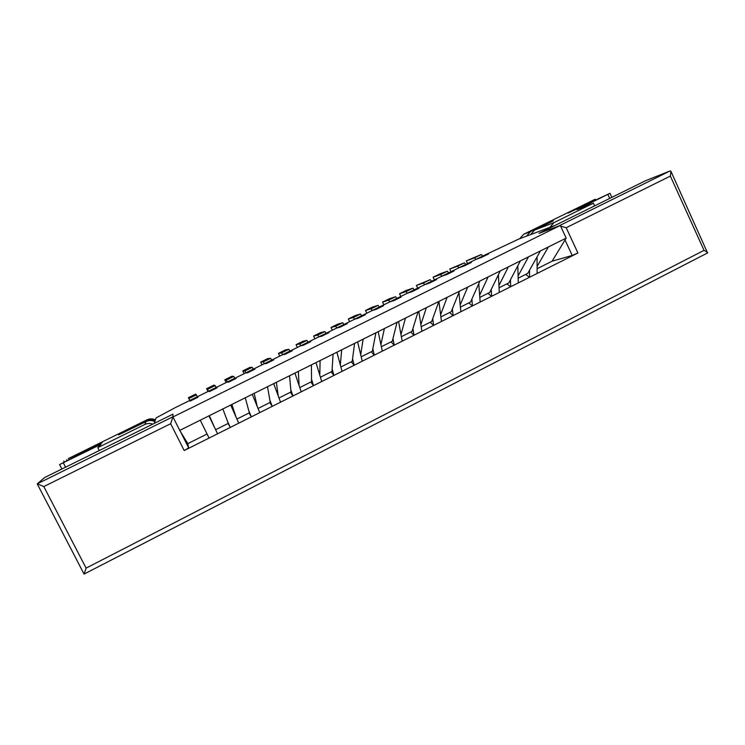 <?xml version="1.0" encoding="UTF-8"?>
<svg xmlns="http://www.w3.org/2000/svg" width="745" height="745" viewBox="0 0 745 745"><rect width="100%" height="100%" fill="white"/><g stroke="black" fill="none" stroke-linecap="round" stroke-linejoin="round"><path stroke-width="1.12" d="M467.534 263.553L466.268 260.89L481.298 254.511L482.713 256.066L488.655 253.905L481.764 257.295L475.953 259.4L488.655 253.905L482.713 256.066L465.774 264.419L471.408 262.408L464.48 265.825L458.967 267.772L471.408 262.408L465.774 264.419L448.723 272.828L454.04 270.966L447.065 274.411L441.869 276.209L454.04 270.966L448.723 272.828L431.551 281.293L436.561 279.589L429.539 283.053L424.65 284.692L436.561 279.589L431.551 281.293L414.267 289.814L418.96 288.268L411.883 291.751L407.319 293.232L418.96 288.268L414.267 289.814L396.871 298.391L401.238 297.004L394.114 300.514L389.877 301.837L401.238 297.004L396.871 298.391L379.345 307.024L383.396 305.804L376.216 309.343L372.304 310.497L383.396 305.804L379.345 307.024L361.707 315.722L365.423 314.669L358.196 318.227L354.62 319.214L358.196 318.227L365.423 314.669L361.707 315.722L343.948 324.475L347.328 323.591L340.055 327.176L336.815 327.996L340.055 327.176L347.328 323.591L343.948 324.475L326.068 333.285L329.104 332.577L321.784 336.181L318.879 336.833L321.784 336.181L329.104 332.577L326.068 333.285L308.067 342.16L310.758 341.62L303.383 345.261L300.831 345.727L303.383 345.261L310.758 341.62L308.067 342.16L289.935 351.1L292.282 350.737L284.851 354.397L282.653 354.695L284.851 354.397L292.282 350.737L289.935 351.1L271.683 360.096L273.676 359.91L266.188 363.597L264.345 363.718L266.188 363.597L273.676 359.91L271.683 360.096L253.3 369.157L254.93 369.147L247.396 372.863L245.915 372.798L247.396 372.863L254.93 369.147L253.3 369.157L234.796 378.283L236.053 378.46L228.473 382.204L227.355 381.952L228.473 382.204L236.053 378.46L234.796 378.283L216.152 387.474L217.046 387.828L209.41 391.6L208.665 391.162L209.41 391.6L217.046 387.828L216.152 387.474L197.388 396.722L197.9 397.271L190.208 401.071L189.845 400.438L190.208 401.071L197.9 397.271L197.388 396.722L175.448 407.534L156.077 417.898L154.29 423.374L172.915 414.173L172.97 416.958L560.287 225.446L539.026 233.334L645.468 180.756L670.1 170.94L670.919 171.285L707.554 252.946L84.129 574.05M537.061 256.876L537.126 273.452M466.268 260.89L474.546 257.835L475.953 259.4M481.298 254.511L474.546 257.835M529.509 270.249L529.602 277.233M529.481 277.298L525.7 274.421M451.014 271.692L449.747 269.019L464.377 262.845L465.774 264.419M517.812 265.816L518.278 282.914M449.747 269.019L457.579 266.188L458.967 267.772M464.377 262.845L457.579 266.188M510.446 279.794L510.697 286.713M510.586 286.778L506.898 283.836M434.391 279.887L433.115 277.214L439.783 273.927L447.354 271.227L448.723 272.828M498.396 274.756L499.29 292.44M433.115 277.214L440.509 274.598L441.869 276.209M447.354 271.227L440.509 274.598M491.234 289.405L491.653 296.277M491.542 296.333L487.956 293.325M417.666 288.138L416.381 285.447L430.21 279.673L431.551 281.293M478.774 283.668L480.153 302.042M416.381 285.447L423.318 283.063L424.65 284.692M430.21 279.673L423.318 283.063M471.883 299.09L472.46 305.906M472.358 305.953L468.866 302.88M400.819 296.435L399.534 293.744L406.286 290.42L412.954 288.175L414.267 289.814M458.948 292.534L460.876 311.717M399.534 293.744L406.016 291.584L407.319 293.232M412.954 288.175L406.016 291.584M452.373 308.849L453.128 315.601M453.025 315.656L449.635 312.518M383.871 304.798L382.567 302.097L389.365 298.745L395.576 296.724L396.871 298.391M438.917 301.436L441.45 321.458M382.567 302.097L388.592 300.17L389.877 301.837M395.576 296.724L388.592 300.17M432.724 318.683L433.646 325.379M433.553 325.425L430.265 322.213M366.81 313.207L365.497 310.497L372.342 307.126L378.078 305.348L379.345 307.024M418.83 311.429L421.884 331.283M365.497 310.497L371.057 308.803L372.304 310.497M378.078 305.348L371.057 308.803M412.916 328.592L414.006 335.231M413.931 335.269L410.746 331.991M349.638 321.672L348.315 318.962L355.207 315.573L360.468 314.017L361.707 315.722M398.584 321.505L402.16 341.182M348.315 318.962L353.391 317.5L354.62 319.214M360.468 314.017L353.391 317.5M392.96 338.584L394.226 345.159M394.152 345.196L391.069 341.843M332.344 330.193L331.022 327.474L337.951 324.066L342.737 322.753L343.948 324.475M378.181 331.655L382.278 351.156M331.022 327.474L335.613 326.263L336.815 327.996M342.737 322.753L335.613 326.263M372.835 348.641L374.288 355.16M374.223 355.197L371.252 351.77M314.939 338.77L313.608 336.051L320.583 332.615L324.885 331.544L326.068 333.285M357.609 341.89L362.256 361.204M313.608 336.051L317.715 335.073L318.879 336.833M324.885 331.544L317.715 335.073M352.562 358.792L354.201 365.246M354.136 365.274L351.277 361.772M297.423 347.412L296.072 344.674L303.103 341.219L306.912 340.4L308.067 342.16M336.88 352.208L342.067 371.327M296.072 344.674L299.686 343.957L300.831 345.727M306.912 340.4L299.686 343.957M332.13 369.017L333.946 375.406M333.9 375.424L331.143 371.857M279.785 356.11L278.425 353.363L285.503 349.88L288.809 349.312L289.935 351.1M315.982 362.601L321.728 381.533M278.425 353.363L281.536 352.897L282.653 354.695M288.809 349.312L281.536 352.897M311.54 379.317L313.543 385.64M313.496 385.668L310.861 382.017M262.026 364.864L260.666 362.107L267.781 358.606L270.584 358.289L271.683 360.096M294.918 373.087L301.222 391.823M260.666 362.107L263.264 361.893L264.345 363.718M270.584 358.289L263.264 361.893M290.783 389.7L292.981 395.958M292.943 395.977L290.42 392.252M244.146 373.673L242.777 370.917L249.947 367.387L252.238 367.322L253.3 369.157M273.685 383.656L280.558 402.188M242.777 370.917L244.863 370.954L245.915 372.798M252.238 367.322L244.863 370.954M269.867 400.167L272.251 406.36M272.223 406.379L269.811 402.57M226.145 382.548L224.767 379.782L231.984 376.225L233.753 376.43L234.796 378.283M252.276 394.31L259.735 412.637M224.767 379.782L226.331 380.08L227.355 381.952M233.753 376.43L226.331 380.08M248.774 410.719L251.354 416.846M251.335 416.855L249.044 412.972M208.032 391.479L206.644 388.704L213.908 385.128L215.147 385.593L216.152 387.474M230.689 405.047L238.745 423.169M206.644 388.704L208.665 391.162M215.147 385.593L207.669 389.272M227.523 421.363L230.298 427.406L228.119 423.458M189.779 400.475L188.392 397.69L195.702 394.096L197.388 396.722M208.935 415.868L217.587 433.786M188.392 397.69L189.845 400.438M196.41 394.822L188.876 398.528M206.095 432.081L209.075 438.06L207.026 434.018L187.777 443.657L179.75 430.396L172.97 416.958M152.781 424.119C150.043 423.141 147.342 423.281 144.688 424.529L146.169 421.521L118.539 434.912L146.486 420.878L147.007 419.835L68.261 458.622L102.214 442.754L59.591 464.554L100.966 444.309L97.791 447.661L144.688 424.529M99.271 450.548L97.791 447.661M155.416 419.919C152.641 418.56 149.838 418.532 147.007 419.835M146.169 421.521C149.102 420.18 151.999 420.208 154.867 421.614M155.072 420.962C152.25 419.575 149.382 419.547 146.486 420.878M519.777 238.679L523.67 234.275L595.19 199.241L568.081 213.079L609.978 193.3L576.909 209.68L593.402 203.18L594.64 205.862M593.402 203.18L553.982 222.625L534.631 230.065L553.321 220.846L548.935 222.559L530.44 231.676L526.482 236.156M549.782 227.393L553.982 222.625M530.626 234.591L534.631 230.065M179.75 430.396L209.326 415.673L214.681 427.779M200.265 420.189L207.035 434.009M209.326 415.673L231.853 404.47L236.044 417.098M222.867 408.94L228.277 423.374L215.622 429.716M231.853 404.47L254.194 393.351L257.23 406.491M245.282 397.783L249.342 412.823L236.91 419.053M254.194 393.351L276.348 382.325L278.248 395.977M267.511 386.72L270.249 402.356L258.04 408.474M276.348 382.325L298.317 371.392L299.108 385.538M289.554 375.759L290.988 391.972L278.993 397.979M298.317 371.392L320.099 360.552L319.801 375.182M311.41 364.882L311.559 381.663L299.788 387.558M320.099 360.552L341.713 349.805L340.325 364.91M333.089 354.089L331.981 371.438L320.415 377.231M341.713 349.805L363.141 339.143L360.692 354.722M354.583 343.398L352.236 361.297L340.884 366.978M363.141 339.143L384.392 328.564L380.9 344.609M375.908 332.782L372.342 351.23L361.195 356.808M384.392 328.564L405.476 318.078L400.959 334.579M397.057 322.259L392.289 341.238L381.347 346.714M405.476 318.078L426.382 307.666L420.86 324.615M418.038 311.82L412.078 331.32L401.341 336.703M426.382 307.666L447.121 297.348L440.602 314.744M438.852 301.464L431.728 321.486L421.186 326.766M447.121 297.348L467.702 287.114L460.196 304.938M459.488 291.193L451.219 311.727L440.872 316.904M467.702 287.114L488.105 276.954L479.64 295.206M479.966 281.005L470.57 302.032L460.419 307.117M488.105 276.954L508.351 266.878L498.936 285.549M500.277 270.901L489.763 292.422L479.808 297.404M508.351 266.878L528.438 256.885L518.092 275.967M520.42 260.871L508.826 282.877L499.057 287.766M528.438 256.885L548.367 246.968L537.098 266.459M540.414 250.925L527.739 273.406L518.148 278.202M482.713 256.066L518.716 239.08L555.1 225.39L539.026 233.334L558.564 226.089L670.1 170.94M548.367 246.968L566.163 238.111L560.287 225.446M566.163 238.111L552.11 261.197L537.108 268.712M184.201 450.539L577.915 252.993L566.191 227.719L670.37 176.09L704.025 250.348L86.103 568.118L43.806 486.569L37.278 483.822L44.747 477.48L172.915 414.173L172.97 416.734L170.652 423.719L184.201 450.539L188.69 447.875L187.777 443.657M86.103 568.118L84.092 574.125L37.269 483.943M577.915 252.993L572.207 255.47L552.11 261.197M566.191 227.719L560.603 226.126M670.37 176.09L670.919 171.285M704.025 250.348L707.713 252.508M65.579 467.19L63.344 462.859M96.599 445.845L96.347 445.352M67.05 460.661L66.584 459.767M594.11 200.805L593.756 200.033M609.699 198.421L607.864 194.426M530.44 231.676L523.67 234.275M43.806 486.569L170.652 423.719M37.278 483.822L172.97 416.734M180.411 431.476L188.69 447.875M572.207 255.47L565.017 239.992M59.591 464.554L61.891 469.015M63.772 461.015L64.303 462.04M595.19 199.241L595.581 200.098M609.978 193.3L611.85 197.36"/></g></svg>
